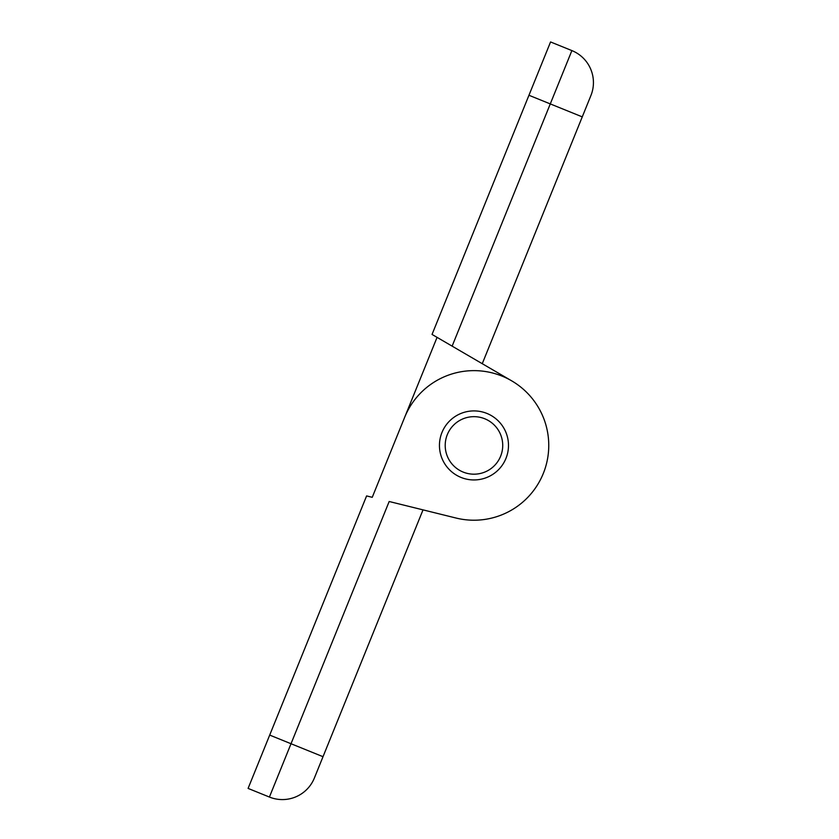 <?xml version="1.0" encoding="UTF-8"?>
<svg xmlns="http://www.w3.org/2000/svg" width="839" height="839" viewBox="0 0 839 839"><rect width="100%" height="100%" fill="white"/><g stroke="black" fill="none" stroke-linecap="round" stroke-linejoin="round"><path stroke-width="1.26" d="M482.257 363.696L452.127 346.14L571.883 50.592L550.562 41.95L571.883 50.592A34.514 34.514 0 0 1 590.908 95.541L482.257 363.696L511.622 380.812L432.043 334.436L528.948 95.268L582.266 116.873M550.562 41.95L528.948 95.268M323.015 756.694L291.018 743.732L269.413 797.05L248.092 788.408L269.413 797.05A34.514 34.514 0 0 0 314.373 778.026L423.024 509.871L389.17 501.502L291.018 743.732L269.697 735.09L366.601 495.922L372.243 497.317L437.067 337.362M269.697 735.09L248.092 788.408M372.243 497.317L404.65 417.34A74.786 74.786 0 0 1 498.733 374.855A74.786 74.786 0 0 1 545.633 466.809A74.786 74.786 0 0 1 456.017 518.03L389.17 501.502M486.935 413.438A34.514 34.514 0 0 1 495.188 472.651A34.514 34.514 0 0 1 439.783 450.197A34.514 34.514 0 0 1 486.935 413.438M456.017 518.03L423.024 509.871M445.205 445.425A28.767 28.767 0 0 1 488.35 420.517A28.767 28.767 0 0 1 488.35 470.333A28.767 28.767 0 0 1 445.205 445.425"/></g></svg>
